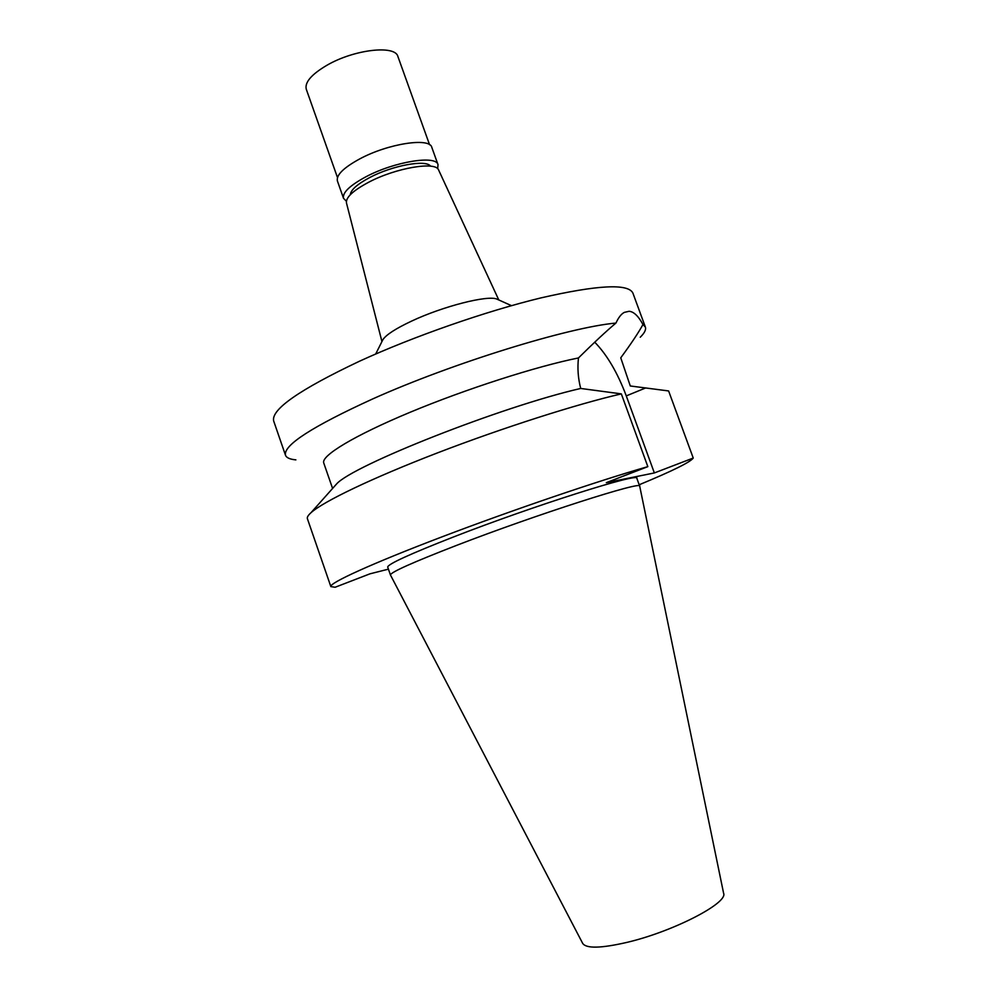 <?xml version="1.0" encoding="UTF-8"?>
<svg xmlns="http://www.w3.org/2000/svg" width="997" height="997" viewBox="0 0 997 997"><rect width="100%" height="100%" fill="white"/><g stroke="black" fill="none" stroke-linecap="round" stroke-linejoin="round"><path stroke-width="1.5" d="M390.438 574.957L582.697 943.411C586.261 948.67 600.929 948.346 626.714 942.439C672.925 931.697 728.433 902.958 723.598 893.237L639.713 486.2L636.859 478.348C640.66 471.917 533.445 505.766 453.398 536.997C409.817 554.07 387.92 564.09 387.696 567.069L390.438 574.957C390.749 572.228 412.733 562.395 456.377 545.459C536.548 514.452 643.676 480.205 639.713 486.2M388.419 569.162L369.974 573.823L335.117 587.258L330.854 586.61C329.035 583.145 371.333 563.741 441.883 536.897C512.259 510.103 599.396 480.467 647.838 466.646L606.301 482.66L654.356 472.939L693.239 458.047C690.535 462.047 672.526 470.958 639.189 484.766M693.239 458.047L668.613 390.949L630.291 385.976L620.757 357.811C631.238 343.554 638.641 332.45 642.965 324.499L645.371 327.066C646.23 329.646 644.523 333.035 640.248 337.235M594.723 342.17C607.061 354.832 617.579 372.741 626.278 395.896L654.356 472.939M647.838 466.646L621.33 393.89L580.703 388.456C501.641 406.552 352.365 465.599 336.525 484.031L310.964 512.732C308.098 515.312 306.914 517.306 307.4 518.702L330.854 586.61M621.33 393.89C577.251 403.997 502.924 427.713 437.359 452.937C371.744 478.199 323.178 501.616 310.964 512.732M333.771 487.122L336.525 484.031M642.965 324.499C638.342 316.012 633.706 311.612 629.082 311.288L624.359 312.373C621.343 313.868 618.539 317.432 615.934 323.065C606.35 331.091 593.876 342.719 578.472 357.948C577.338 368.192 578.086 378.349 580.703 388.456M645.371 327.066L632.896 293.093C628.222 283.347 597.614 284.943 541.072 297.866C486 311.189 413.581 336.425 359.481 361.226C299.474 389.64 270.872 409.568 273.677 421.008L285.478 455.205C283.198 445.285 312.285 426.529 372.716 398.925C452.601 363.045 569.063 327.19 615.934 323.065M578.472 357.948C536.772 366.26 466.048 388.955 410.054 412.297C353.947 435.664 320.86 455.878 323.738 462.969L332.587 488.455M295.872 459.866C289.903 459.318 286.438 457.76 285.478 455.205M382.387 340.675L382.86 339.715C386.076 334.818 395.659 328.599 411.611 321.096C442.93 306.303 487.907 294.9 496.905 299.112L511.473 305.655M497.877 299.549L496.905 299.112M498.787 299.947L438.63 170.038C436.025 161.053 395.784 167.832 368.491 182.339C353.112 190.577 345.76 197.418 346.445 202.865L381.938 341.56M430.517 166.175C426.205 159.296 392.469 165.427 369.688 177.553C357.213 184.221 350.745 189.953 350.296 194.739M346.383 201.232L343.529 198.328C342.295 192.695 349.76 185.517 365.936 176.781C394.351 161.589 436.237 154.884 438.019 164.679L437.658 168.73M438.019 164.679L431.813 147.382C429.881 137.2 387.945 143.605 359.618 158.972C343.504 167.795 336.089 175.136 337.41 180.993L343.529 198.328M429.57 144.739L397.915 56.542C395.335 44.715 354.085 49.414 326.941 65.254C311.488 74.376 304.596 82.352 306.266 89.182L337.472 177.528M645.682 387.945L626.278 395.896M382.86 339.715L375.707 353.997"/></g></svg>
